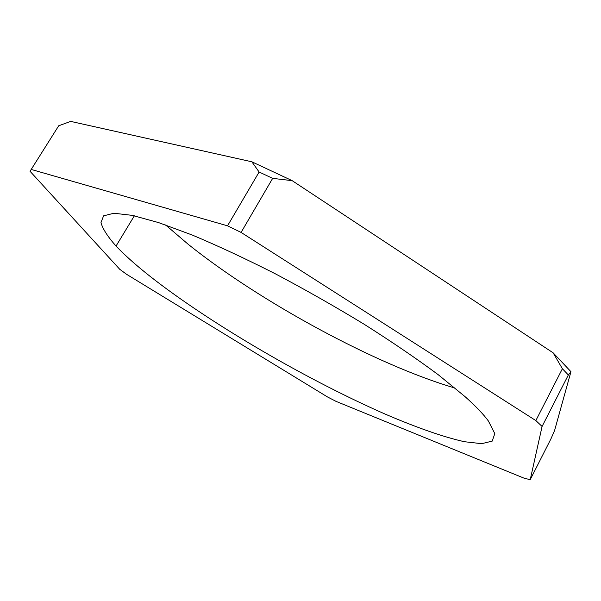 <?xml version="1.0" encoding="UTF-8"?>
<svg xmlns="http://www.w3.org/2000/svg" width="601" height="601" viewBox="0 0 601 601"><rect width="100%" height="100%" fill="white"/><g stroke="black" fill="none" stroke-linecap="round" stroke-linejoin="round"><path stroke-width="0.9" d="M530.247 479.606L524.711 478.434L335.997 401.348L327.447 396.923L126.601 274.319L119.742 269.293L30.05 171.3L31.207 169.444L227.531 225.818L241.091 232.422L535.844 420.58L542.079 426.455L530.247 479.606L550.937 438.85L554.565 430.571L570.95 371.688L553.123 352.81L292.154 180.653L272.651 178.362L241.091 232.422M464.881 396.495L438.272 374.746C416.651 358.692 391.935 341.856 364.131 324.24C335.148 306.615 305.541 289.795 275.303 273.786C245.546 258.708 217.847 245.794 192.207 235.021L158.581 222.595L132.243 215.361L113.874 213.242L103.575 215.857L100.968 222.648C102.771 228.989 107.797 236.786 116.046 246.049C127.51 258.077 143.248 271.539 163.269 286.437C224.008 331.489 311.814 381.883 384.993 414.021C415.945 427.334 443.38 437.04 464.438 441.72L481.671 443.681L492.204 441.119L494.803 433.622L488.38 420.978C483.422 414.209 475.594 406.051 464.881 396.495M31.207 169.444L58.703 125.782L70.648 121.394L251.842 161.789L292.154 180.653M455.01 388.036C376.752 365.273 259.94 301.845 188.218 244.306L165.606 224.962M570.95 371.688L568.343 374.986L542.079 426.455M568.343 374.986L562.393 368.736L535.844 420.58M562.393 368.736L553.123 352.81M227.531 225.818L259.121 172.014L272.651 178.362M259.121 172.014L251.842 161.789M116.046 246.049L134.354 215.812"/></g></svg>
